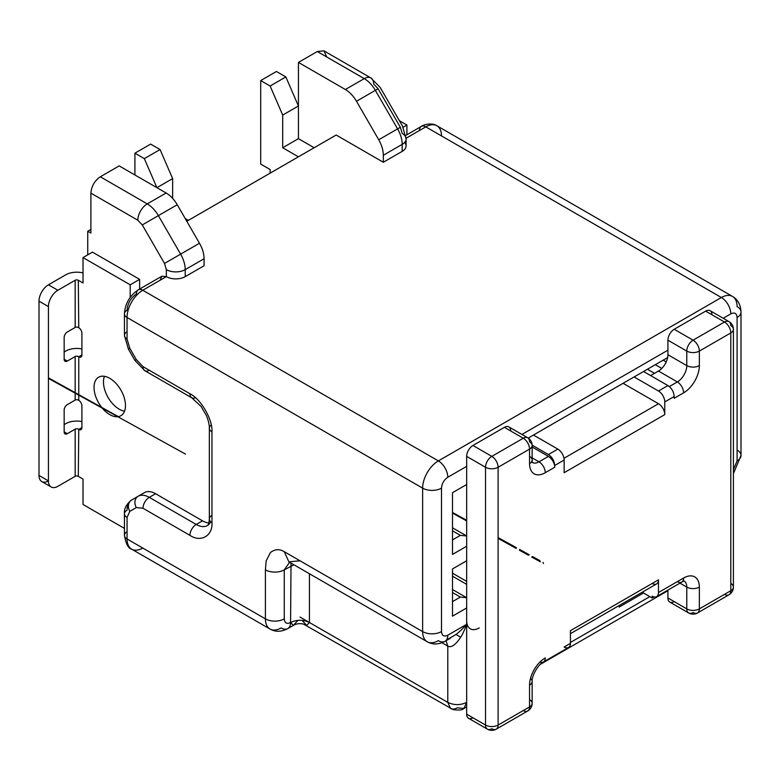 <?xml version="1.0" encoding="UTF-8"?>
<svg xmlns="http://www.w3.org/2000/svg" width="780" height="780" viewBox="0 0 780 780"><rect width="100%" height="100%" fill="white"/><g stroke="black" fill="none" stroke-linecap="round" stroke-linejoin="round"><path stroke-width="1.17" d="M186.791 221.266L336.16 135.028L383.331 162.259L383.331 155.259C383.273 150.267 381.742 145.099 378.729 139.766L356.489 101.254C353.418 96.008 349.713 92.098 345.374 89.515L298.428 62.41L298.428 138.665L282.701 147.742L298.428 156.819M666.227 361.901L663.195 360.155M185.221 276.637L185.221 269.636A22.24 12.841 -120 0 0 180.619 254.144L158.379 215.631L142.282 224.923L137.826 220.233L90.889 193.128C91.484 186.127 94.633 180.687 100.318 176.787L119.184 165.896L166.13 193.001C170.43 195.536 174.135 199.446 177.245 204.73L199.485 243.243C202.488 248.528 204.019 253.695 204.087 258.745L204.087 265.746L185.221 276.637A13.338 7.703 180 0 1 166.355 276.637L142.769 290.257L438.36 460.912L721.373 297.521L425.782 126.857L406.097 138.226M404.644 142.418A13.338 7.703 180 0 1 406.107 145.928A13.338 7.703 180 0 1 402.197 151.369L383.331 162.259M160.066 280.273L161.909 276.198L166.355 276.637L166.355 269.636L164.512 263.435L142.282 224.923M619.174 605.533L619.174 607.064L643.539 592.995M466.664 484.517L452.507 492.687L452.507 554.414L466.664 546.244L466.664 560.771L452.507 568.932L452.507 616.142L466.664 607.971L466.664 620.675A17.784 10.267 120 0 0 479.242 627.939M667.612 357.601L528.206 438.087M723.187 318.25L730.801 313.862C734.633 312.078 736.73 313.297 737.09 317.489L737.09 460.912L733.405 469.667M446.335 640.185L455.959 634.471C458.572 632.668 462.14 629.275 466.664 624.312L447.788 635.203C443.966 636.977 441.87 635.768 441.499 631.576L441.499 488.144C441.88 483.512 443.976 479.875 447.788 477.253L466.664 466.362M441.499 488.144A13.338 7.703 -0 0 1 422.633 488.144L422.633 631.576L284.271 551.694C279.523 548.769 274.892 549.071 270.387 552.601L266.175 560.859L265.405 569.849L265.405 618.862L127.052 538.98L127.052 517.452L129.811 511.349L136.325 507.585L142.993 508.248L189.94 535.353C200.83 542.773 212.93 535.782 211.955 522.639L211.955 431.866C212.93 419.854 200.83 398.892 189.94 393.744L142.993 366.639L136.325 359.599L129.811 348.319L127.052 339.017L127.052 317.489L422.633 488.144A22.24 12.841 -60 0 1 438.36 460.912A13.338 7.703 60 0 1 447.788 477.253M452.507 592.537L460.375 597.08L452.507 601.614M460.375 597.08L466.664 597.704L452.507 589.534M452.507 530.809L460.375 535.353L466.664 535.977L452.507 527.807M460.375 535.353L452.507 539.887M466.664 702.38L463.895 708.484L457.226 707.821A13.338 7.703 120 0 1 450.557 708.484L447.788 702.38C454.087 705.354 460.375 705.354 466.664 702.38L466.664 624.312C464.334 630.533 462.335 634.832 460.678 637.201C455.481 645.07 451.181 648.034 447.798 646.093L446.004 640.75M210.707 521.742A22.24 12.841 60 0 1 207.344 525.564A22.24 12.841 60 0 1 196.228 524.462L149.282 497.357L155.571 493.72A22.24 12.841 -120 0 0 144.456 492.619L131.654 500.009A8.892 7.264 60 0 0 129.811 511.349M127.052 531.716A8.892 5.138 0 0 0 124.439 535.353A8.892 5.138 0 0 0 127.052 538.98A22.24 12.841 120 0 0 131.654 549.159A22.24 12.841 120 0 0 142.769 548.057L265.405 618.862A13.338 7.703 0 0 0 284.271 618.862L284.271 569.849L289.585 562.273M155.571 493.72L202.517 520.825A22.24 12.841 -120 0 0 208.874 522.951M144.456 492.619L138.167 496.255A8.892 7.264 60 0 0 136.325 507.585M297.97 620.324L293.329 625.414L290.569 622.499C286.767 624.283 284.671 623.074 284.271 618.862M441.997 642.749L447.798 646.093L447.788 702.38L309.436 622.499L306.667 625.414L302.035 620.334M265.405 569.849A13.338 7.703 180 0 0 284.271 569.849L293.943 564.788M90.889 193.128L90.889 233.064L87.74 231.25L87.74 254.855M383.331 155.259L402.197 144.368A22.24 12.841 -120 0 0 397.595 128.866L375.356 90.353A22.24 12.841 -120 0 0 364.24 78.624L317.294 51.519L298.428 62.41M317.294 51.519L323.963 50.856L326.723 56.959M90.889 229.437L87.74 231.25M134.911 174.974L134.911 153.182L150.628 144.105L160.066 149.555L172.643 178.601L172.643 198.393M172.643 178.601L156.916 187.678L144.339 158.632L160.066 149.555M134.911 153.182L144.339 158.632M185.221 218.546L188.37 220.36M124.439 528.401L83.021 504.484L83.021 479.066L78.302 476.346L78.76 429.409A4.446 2.564 -120 0 0 80.984 429.624A4.446 2.564 -120 0 0 81.9 427.586L81.9 405.805A4.446 2.564 -120 0 0 78.76 400.354L78.76 356.782A4.446 2.564 -120 0 0 80.984 357.006A4.446 2.564 -120 0 0 81.9 354.968L81.9 333.187A4.446 2.564 -120 0 0 78.76 327.736L78.302 280.273L83.021 282.994L83.021 257.575L130.192 284.807L130.192 297.346M94.029 387.387A22.24 12.841 -120 0 0 103.74 409.763A22.24 12.841 -120 0 0 120.871 415.72A22.24 12.841 -120 0 0 120.871 390.049A22.24 12.841 -120 0 0 98.631 377.208A22.24 12.841 -120 0 0 94.029 387.387M78.302 429.146A2.223 1.287 0 0 0 75.163 429.146L67.304 433.68A4.446 2.564 -60 0 1 65.081 433.904A4.446 2.564 -60 0 1 64.155 431.866L64.155 410.085A4.446 2.564 -60 0 1 67.304 404.635L75.163 400.091A2.223 1.287 180 0 1 78.302 400.091M78.302 280.273A2.223 1.287 0 0 0 75.163 280.273L57.866 290.257A13.338 7.703 120 0 0 48.438 306.599L39 301.148L39 475.439A13.338 7.703 120 0 0 41.759 481.543A13.338 7.703 120 0 0 48.438 480.889A13.338 7.703 120 0 0 51.197 486.993A13.338 7.703 120 0 0 57.866 486.33L75.163 476.346A2.223 1.287 180 0 1 78.302 476.346M48.438 306.599L48.438 480.889L39 475.439M78.302 356.528A2.223 1.287 0 0 0 75.163 356.528L67.304 361.062A4.446 2.564 -60 0 1 65.081 361.286A4.446 2.564 -60 0 1 64.155 359.248L64.155 337.457A4.446 2.564 -60 0 1 67.304 332.017L75.163 327.473A2.223 1.287 180 0 1 78.302 327.473M39 301.148A13.338 7.703 -60 0 1 48.438 284.807L57.866 290.257M83.021 272.961A15.561 8.989 0 0 0 65.725 274.823L48.438 284.807M81.9 348.952A15.561 8.989 0 0 0 65.725 351.078L64.155 351.985M81.9 421.58A15.561 8.989 0 0 0 65.725 423.696L64.155 424.603M139.63 289.068L139.63 279.367L92.459 252.135L83.021 257.575M139.63 279.367L130.192 284.807M124.537 411.177A22.24 12.841 60 0 1 103.467 381.937A22.24 12.841 60 0 1 104.403 376.301M399.389 120.695L406.916 125.044L406.916 134.745M403.123 127.237L406.916 125.044M270.124 173.16L270.124 169.523L260.695 164.083L260.695 80.564L276.412 71.487L285.851 76.937L298.428 105.983L282.701 115.06L282.701 147.742M285.851 76.937L270.124 86.014L282.701 115.06M260.695 80.564L270.124 86.014M298.428 138.665L314.145 147.742M570.433 643.373L564.145 647A8.892 5.138 60 0 0 568.591 647.449A8.892 5.138 60 0 0 570.433 643.373L570.433 630.669L658.476 579.832L658.476 592.537A8.892 5.138 -120 0 1 656.633 596.612A8.892 5.138 -120 0 1 652.187 596.173L652.187 597.987L642.213 592.225M623.103 383.302L658.476 403.728A8.892 5.138 60 0 1 664.765 414.619L664.765 401.915L674.173 396.542L674.203 398.278L683.631 392.827A22.24 12.841 -60 0 0 699.358 365.596A8.892 5.138 180 0 1 686.78 365.596L667.914 354.705A13.338 7.703 -60 0 1 658.476 371.046L650.617 375.59M664.765 414.619L564.145 472.719L564.145 460.005L554.678 465.533C554.336 460.834 552.25 457.177 548.418 454.555L557.856 449.114L533.481 435.045M679.955 583.148L686.78 587.096A8.892 5.138 0 0 0 699.358 587.096L699.358 608.878L730.801 590.723L730.801 332.923L699.358 351.078A8.892 5.138 180 0 1 686.78 351.078L667.914 340.187L667.914 354.705M667.914 340.187A8.892 5.138 -60 0 1 674.203 329.287L705.646 311.132A8.892 5.138 -60 0 1 710.092 310.694A8.892 5.138 -60 0 1 711.935 314.769M667.914 587.096L677.342 581.646A8.892 5.138 -120 0 0 681.788 582.085L684.021 580.983A13.338 7.703 120 0 1 686.78 587.096L686.78 608.878A8.892 5.138 120 0 0 688.623 612.953A8.892 8.892 0 0 0 697.515 612.953A8.892 5.138 60 0 0 699.358 608.878A8.892 5.138 180 0 1 686.78 608.878L674.203 601.614A8.892 5.138 -60 0 1 669.757 602.062A8.892 5.138 -60 0 1 667.914 597.987L667.914 590.099M532.155 457.88L538.99 461.819A8.892 5.138 60 0 1 545.279 472.709A22.24 12.841 -60 0 1 529.552 463.632L529.552 449.114L498.108 467.269L498.108 725.068A8.892 5.138 180 0 1 485.531 725.068L472.953 717.805A8.892 5.138 -60 0 1 468.507 718.253A8.892 5.138 -60 0 1 466.664 714.178L466.664 456.378A8.892 5.138 -60 0 1 472.953 445.477L504.397 427.323A8.892 5.138 -60 0 1 508.843 426.884A8.892 5.138 -60 0 1 510.685 430.96M531.531 461.906A13.338 7.703 120 0 0 532.311 462.481A13.338 7.703 120 0 0 538.99 461.819L548.418 456.378L532.155 446.989M634.111 376.945L658.476 391.014L667.914 385.573L643.539 371.504M532.155 445.165L548.418 454.555M664.765 401.915A8.892 5.138 -120 0 0 658.476 391.014M667.914 385.573C671.736 388.186 673.822 391.843 674.173 396.542M658.476 579.832A8.892 5.138 60 0 1 656.633 583.898A8.892 5.138 60 0 1 652.187 583.459L570.433 630.669M652.187 597.987L654.04 596.914M548.418 456.378C551.567 458.523 553.654 461.575 554.678 465.533L554.707 467.269L545.279 472.709M557.856 449.114A8.892 5.138 60 0 1 564.145 460.005M521.937 434.45L667.914 350.171M730.801 313.862A13.338 7.703 -120 0 0 721.373 297.521A22.24 12.841 -60 0 1 732.488 296.419A22.24 12.841 -60 0 1 737.09 306.599A13.338 7.703 0 0 1 741 312.039C740.698 304.805 737.861 299.598 732.488 296.419L436.898 125.765A22.24 12.841 120 0 0 425.782 126.857A8.892 5.138 -120 0 0 421.337 126.418A8.892 5.138 -120 0 0 419.494 130.494M142.769 290.257A22.24 12.841 120 0 0 127.052 317.489A8.892 5.138 -0 0 1 124.439 313.862C125.132 303.576 129.763 295.561 138.323 289.819A8.892 5.138 60 0 1 142.769 290.257M127.052 331.753A8.892 5.138 0 0 0 124.439 335.39L124.439 313.862A8.892 5.138 -0 0 1 127.052 310.226C127.647 303.313 130.796 297.863 136.48 293.885A8.892 5.138 60 0 1 138.323 289.819L161.909 276.198M204.087 258.745L185.221 269.636A13.338 7.703 180 0 1 166.355 269.636M345.374 89.515L364.24 78.624A13.338 7.703 -60 0 1 370.909 77.961A13.338 7.703 -60 0 1 373.669 84.064L378.115 88.764L400.354 127.276L402.197 133.477A13.338 7.703 180 0 1 406.107 138.918A13.338 7.703 180 0 1 402.197 144.368L402.197 151.369M441.499 135.934A22.24 12.841 120 0 0 436.898 125.765C431.876 122.255 422.906 124.858 421.337 126.418L405.824 135.379M649.828 596.622L570.433 642.466L649.828 596.622M733.405 473.655L741 455.471A13.338 7.703 180 0 0 737.09 450.021L737.09 317.489A13.338 7.703 0 0 0 741 312.039L741 455.471A13.338 7.703 180 0 1 737.09 460.912M199.485 243.243L164.512 263.435M400.354 127.276L378.729 139.766M284.271 551.694L288.883 561.873L299.998 560.771L422.633 631.576A13.338 7.703 0 0 0 441.499 631.576M422.633 631.576A22.24 12.841 120 0 0 427.245 641.755A22.24 12.841 120 0 0 438.36 640.653A13.338 7.703 -120 0 0 445.029 641.306A13.338 7.703 -120 0 0 447.788 635.203M195.478 397.751A8.892 5.138 -60 0 1 191.782 397.81A8.892 5.138 -60 0 1 189.94 393.744L149.282 370.266A8.892 5.138 -60 0 1 144.836 370.705L134.911 360.409L136.325 359.599L134.911 360.409L128.398 349.128L129.811 348.319L128.398 349.128L124.439 335.39A8.892 5.138 0 0 0 127.052 339.017M211.243 425.061A8.892 5.138 0 0 0 209.342 428.24C209.42 424.808 208.435 420.586 206.388 415.545L201.191 406.585L191.782 397.81L144.836 370.705A8.892 5.138 -60 0 1 142.993 366.639M211.955 515.385A8.892 5.138 0 0 0 209.342 519.012L209.342 428.24A8.892 5.138 0 0 0 211.955 431.866M207.344 525.564C208.319 525.174 208.991 523 209.342 519.012A8.892 5.138 0 0 0 211.955 522.639M202.517 520.825L196.228 524.462A8.892 5.138 120 0 0 189.94 535.353M138.167 496.255L138.167 496.255A22.24 12.841 -120 0 1 149.282 497.357A8.892 5.138 120 0 0 142.993 508.248M291.028 563.111L290.569 622.499A13.338 7.703 -120 0 1 287.8 628.602A13.338 7.703 -120 0 1 281.131 627.939A22.24 12.841 -60 0 1 270.017 629.041L131.654 549.159C128.271 548.418 125.872 543.816 124.439 535.353L124.439 513.825C123.971 508.765 126.37 504.163 131.654 500.009C128.651 501.862 127.12 505.255 127.052 510.188A8.892 5.138 -0 0 0 124.439 513.825A8.892 5.138 -0 0 0 127.052 517.452M466.664 706.885L463.895 708.484C462.647 710.034 459.03 710.404 453.043 709.595L303.459 624.078C299.695 623.22 296.312 623.659 293.329 625.414L287.8 628.602C281.385 631.966 275.457 632.112 270.017 629.041A22.24 12.841 -60 0 1 265.405 618.862M177.245 204.73L158.379 215.631A22.24 12.841 -120 0 0 147.264 203.892L166.13 193.001M378.115 88.764L356.489 101.254M447.788 702.38L299.998 617.048M460.678 637.201L455.959 634.471M137.826 220.233A13.338 7.703 -60 0 1 147.264 203.892L100.318 176.787M309.436 573.739L309.436 622.499C303.147 619.554 296.858 619.554 290.569 622.499M661.801 368.423L655.337 364.689M452.507 576.196L466.664 584.366M67.304 361.062L64.155 359.248M67.304 433.68L64.155 431.866M75.163 356.528L75.163 400.091M75.163 280.273L75.163 327.473M75.163 429.146L75.163 476.346M81.9 354.968L78.76 356.782M81.9 427.586L78.76 429.409M529.552 463.632A8.892 5.138 0 0 0 532.155 460.005L532.155 445.477A8.892 5.138 0 0 1 529.552 449.114A8.892 5.138 -120 0 0 523.263 438.223L491.819 456.378A8.892 5.138 -120 0 1 498.108 467.269A8.892 5.138 180 0 1 485.531 467.269L485.531 725.068A8.892 5.138 120 0 0 487.373 729.144A8.892 8.892 0 0 0 496.265 729.144A8.892 5.138 60 0 0 498.108 725.068L529.552 706.914L529.552 685.133A22.24 12.841 120 0 1 545.279 657.901A8.892 5.138 -120 0 1 543.436 661.966C538.453 663.995 531.414 676.172 532.155 681.496A8.892 5.138 180 0 1 529.552 685.133M699.358 587.096A22.24 12.841 120 0 0 683.631 578.019L658.476 592.537M669.757 602.062L688.623 612.953A8.892 5.138 120 0 0 693.069 612.514A8.892 5.138 60 0 0 697.515 612.953L728.959 594.799A8.892 5.138 60 0 0 730.801 590.723A8.892 5.138 0 0 0 733.405 587.096L733.405 329.287A8.892 8.892 0 0 0 728.959 321.584A8.892 5.138 120 0 1 730.801 325.66A8.892 5.138 0 0 1 733.405 329.287A8.892 5.138 0 0 1 730.801 332.923A8.892 5.138 -120 0 0 724.513 322.023L693.069 340.177A8.892 5.138 -120 0 1 699.358 351.078L699.358 365.596M669.328 386.568L677.342 381.937L658.476 371.046M658.476 403.728L563.979 458.279M674.203 329.287L693.069 340.177A8.892 5.138 120 0 0 686.78 351.078L686.78 365.596A13.338 7.703 120 0 1 677.342 381.937A8.892 5.138 60 0 1 683.631 392.827M472.953 445.477L491.819 456.378A8.892 5.138 120 0 0 485.531 467.269L466.664 456.378M485.531 725.068L466.664 714.178M468.507 718.253L487.373 729.144A8.892 5.138 120 0 0 491.819 728.705A8.892 5.138 60 0 0 496.265 729.144L527.709 710.99A8.892 5.138 60 0 1 523.263 710.551L498.108 725.068M530.468 678.493A8.892 5.138 180 0 1 532.155 681.496L532.155 703.287A8.892 5.138 0 0 1 529.552 706.914A8.892 5.138 60 0 1 527.709 710.99A8.892 8.892 0 0 0 532.155 703.287A8.892 5.138 0 0 0 529.552 699.65M539.984 662.015A8.892 5.138 -120 0 0 543.436 661.966L568.591 647.449M656.633 596.612L681.788 582.085A8.892 5.138 -120 0 0 683.631 578.019M684.021 580.983A13.338 7.703 120 0 0 683.124 580.593M699.358 608.878L724.513 594.36A8.892 5.138 60 0 0 728.959 594.799A8.892 8.892 0 0 0 733.405 587.096A8.892 5.138 0 0 0 730.801 583.459M710.092 310.694L728.959 321.584A8.892 5.138 120 0 0 724.513 322.023L705.646 311.132M686.78 608.878L667.914 597.987M508.843 426.884L527.709 437.775A8.892 8.892 0 0 1 532.155 445.477A8.892 5.138 0 0 0 529.552 441.851A8.892 5.138 120 0 0 527.709 437.775A8.892 5.138 120 0 0 523.263 438.223L504.397 427.323M532.311 462.481L532.155 460.005A8.892 5.138 0 0 0 529.552 456.378M323.963 50.856L370.909 77.961L380.24 87.535L402.47 126.048L406.107 138.918L406.107 145.928M540.267 664.394L667.914 590.694M288.883 561.873L427.245 641.755C432.627 644.816 438.565 644.67 445.029 641.306L450.557 638.118M118.326 416.637L48.438 377.812M39 372.577L39 373.201M48.438 378.407L185.494 454.096M466.664 581.363L452.507 573.193M452.507 513.074L466.664 520.933M498.108 538.395L516.204 548.438M519.363 550.192L528.46 555.233M531.667 557.017L540.345 561.824M543.455 563.56L543.056 562.361M539.945 560.654L532.486 556.54M529.269 554.765L519.558 549.422M516.399 547.677L498.108 537.596M466.664 520.27L452.507 512.48M51.197 486.993L41.759 481.543M647.449 369.242L654.527 373.327M570.433 633.672L656.633 583.898"/></g></svg>
